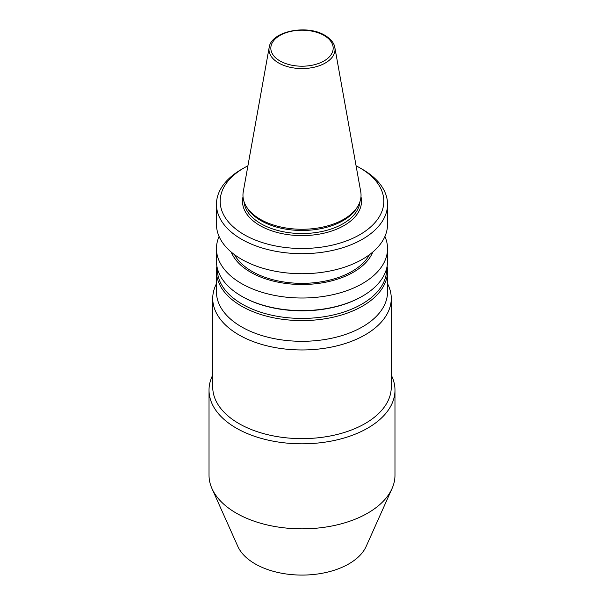 <?xml version="1.0" encoding="UTF-8"?>
<svg xmlns="http://www.w3.org/2000/svg" width="604" height="604" viewBox="0 0 604 604"><rect width="100%" height="100%" fill="white"/><g stroke="black" fill="none" stroke-linecap="round" stroke-linejoin="round"><path stroke-width="0.91" d="M269.15 47.535L243.276 191.664A59.041 34.088 0 0 0 246.258 206.417A59.041 34.088 0 0 0 260.248 219.282A59.041 34.088 0 0 0 357.742 206.417A59.041 34.088 0 0 0 360.724 191.664L334.85 47.535C334.556 45.149 332.819 40.181 324.982 35.379C307.043 24.13 271.045 31.197 269.15 47.535A33.024 19.064 0 0 0 278.648 62.982A33.024 19.064 0 0 0 316.194 66.719A33.024 19.064 0 0 0 334.85 47.535M246.258 206.417L247.225 208.018A58.022 33.499 0 0 0 260.973 220.656A58.022 33.499 0 0 0 356.775 208.018L357.742 206.417M244.144 234.654A81.819 47.24 0 0 0 359.856 234.654A81.819 47.24 0 0 0 359.856 167.852L362.491 169.369A85.541 49.385 0 0 1 387.541 204.288A85.541 49.385 0 0 1 334.737 249.92A85.541 49.385 0 0 1 241.509 239.214A85.541 49.385 0 0 1 216.458 204.288A85.541 49.385 0 0 1 241.509 169.369L244.144 167.852A81.819 47.24 0 0 0 244.144 234.654M216.458 204.288L216.458 224.333A85.541 49.385 0 0 0 241.509 259.252A85.541 49.385 0 0 0 334.737 269.958A85.541 49.385 0 0 0 387.541 224.333L387.541 204.288M234.541 254.699A70.668 40.8 0 0 0 252.034 271.4A70.668 40.8 0 0 0 369.459 254.699M231.241 252.087A72.661 41.948 0 0 0 250.622 272.215A72.661 41.948 0 0 0 321.947 282.891A72.661 41.948 0 0 0 372.759 252.087M219.086 236.481A85.541 49.385 0 0 0 216.458 248.629A85.541 49.385 0 0 0 241.509 283.548A85.541 49.385 0 0 0 334.737 294.254A85.541 49.385 0 0 0 387.541 248.629A85.541 49.385 0 0 0 384.914 236.481M362.491 296.149L361.834 296.526A84.613 48.849 0 0 1 242.174 296.534A84.613 48.849 0 0 0 242.174 296.534L241.509 296.149A85.541 49.385 0 0 0 362.491 296.149A85.541 49.385 0 0 0 387.541 261.23L387.541 248.629M217.387 268.493L217.387 269.58A84.613 48.849 0 0 0 242.174 304.122A84.613 48.849 0 0 0 334.382 314.714A84.613 48.849 0 0 0 386.613 269.58L386.613 268.493M216.896 266.221A85.541 49.385 0 0 0 216.458 271.211A85.541 49.385 0 0 0 241.509 306.13A85.541 49.385 0 0 0 334.737 316.836A85.541 49.385 0 0 0 387.541 271.211A85.541 49.385 0 0 0 387.104 266.221M216.458 271.211L216.458 291.913A85.541 49.385 0 0 0 241.509 326.839A85.541 49.385 0 0 0 334.737 337.545A85.541 49.385 0 0 0 387.541 291.913L387.541 271.211M216.458 283.706A89.264 51.536 0 0 0 212.736 298.429A89.264 51.536 0 0 0 238.882 334.865A89.264 51.536 0 0 0 336.156 346.039A89.264 51.536 0 0 0 391.264 298.429A89.264 51.536 0 0 0 387.541 283.706M212.736 298.429L212.736 387.104A89.264 51.536 0 0 0 238.882 423.54A89.264 51.536 0 0 0 336.156 434.714A89.264 51.536 0 0 0 391.264 387.104L391.264 298.429M212.736 375.107A92.978 53.68 0 0 0 209.022 390.139A92.978 53.68 0 0 0 236.255 428.093A92.978 53.68 0 0 0 337.583 439.735A92.978 53.68 0 0 0 394.978 390.139A92.978 53.68 0 0 0 391.264 375.107M209.022 390.139L209.022 475.167A92.978 53.68 0 0 0 211.974 488.583A92.978 53.68 0 0 0 236.255 513.121A92.978 53.68 0 0 0 326.477 526.952A92.978 53.68 0 0 0 392.026 488.583A92.978 53.68 0 0 0 394.978 475.167L394.978 390.139M211.974 488.583L237.817 546.378A66.289 38.271 0 0 0 255.13 563.872A66.289 38.271 0 0 0 319.448 573.732A66.289 38.271 0 0 0 366.183 546.378L392.026 488.583M216.458 248.629L216.458 261.23A85.541 49.385 0 0 0 241.509 296.149L242.166 296.526M362.491 169.369L359.856 167.852A81.819 47.24 0 0 0 356.081 165.806M247.919 165.806A81.819 47.24 0 0 0 244.144 167.852M279.954 60.936A31.181 18.007 0 0 0 324.046 60.936A31.181 18.007 0 0 0 324.046 35.47A31.181 18.007 0 0 0 279.954 35.47A31.181 18.007 0 0 0 279.954 60.936M244.054 201.713A58.022 33.499 0 0 0 260.973 223.722A58.022 33.499 0 0 0 322.853 231.294A58.022 33.499 0 0 0 359.946 201.713M243.019 196.708A59.509 34.352 0 0 0 259.924 225.549A59.509 34.352 0 0 0 328.372 232.049A59.509 34.352 0 0 0 360.981 196.708"/></g></svg>

